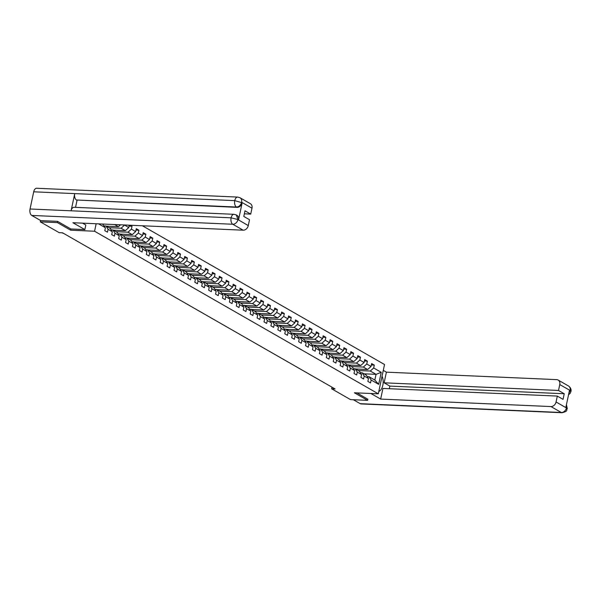 <?xml version="1.0" encoding="UTF-8"?>
<svg xmlns="http://www.w3.org/2000/svg" width="601" height="601" viewBox="0 0 601 601"><rect width="100%" height="100%" fill="white"/><g stroke="black" fill="none" stroke-linecap="round" stroke-linejoin="round"><path stroke-width="0.9" d="M57.658 221.423L57.411 222.61L70.633 230.183L94.567 231.235L378.307 393.82L384.535 364.514L142.399 225.773M94.567 231.235L96.16 223.745M102.561 224.023L105.408 227.764L104.799 230.656L107.459 232.181L108.075 229.289L112.334 231.731L111.718 234.623L114.378 236.148L114.994 233.256L119.253 235.697L118.645 238.589L121.304 240.115L121.92 237.222L126.18 239.664L125.564 242.556L128.223 244.081L128.839 241.189L133.099 243.63L132.483 246.523L135.15 248.048L135.766 245.155L140.025 247.597L139.409 250.489L142.069 252.014L142.685 249.122L146.944 251.564L146.328 254.456L148.995 255.981L149.611 253.089L153.871 255.53L153.255 258.422L155.914 259.948L156.53 257.055L160.79 259.497L160.174 262.389L162.841 263.914L163.457 261.022L167.717 263.463L167.101 266.356L169.76 267.881L170.376 264.988L174.636 267.43L174.02 270.322L176.686 271.847L177.303 268.955L181.562 271.397L180.946 274.289L183.606 275.814L184.222 272.922L188.481 275.363L187.865 278.255L190.532 279.781L191.141 276.888L195.408 279.33L194.792 282.222L197.451 283.747L198.067 280.855L202.327 283.296L201.711 286.189L204.378 287.714L204.986 284.821L209.246 287.263L208.637 290.155L211.297 291.68L211.913 288.788L216.172 291.23L215.556 294.122L218.223 295.647L218.832 292.755L223.091 295.196L222.483 298.088L225.142 299.614L225.758 296.721L230.018 299.163L229.402 302.055L232.069 303.58L232.677 300.688L236.937 303.129L236.328 306.022L238.988 307.547L239.604 304.662L243.863 307.096L243.247 309.988L245.907 311.513L246.523 308.629L250.782 311.063L250.174 313.955L252.833 315.48L253.449 312.595L257.709 315.029L257.093 317.921L259.752 319.447L260.368 316.562L264.628 319.003L264.012 321.888L266.679 323.413L267.295 320.528L271.554 322.97L270.938 325.855L273.598 327.38L274.214 324.495L278.473 326.936L277.857 329.821L280.524 331.346L281.14 328.462L285.4 330.903L284.784 333.788L287.443 335.313L288.059 332.428L292.319 334.87L291.703 337.754L294.37 339.287L294.986 336.395L299.245 338.836L298.629 341.721L301.289 343.254L301.905 340.361L306.164 342.803L305.548 345.688L308.215 347.22L308.831 344.328L313.091 346.769L312.475 349.654L315.134 351.187L315.75 348.295L320.01 350.736L319.394 353.628L322.061 355.153L322.669 352.261L326.936 354.703L326.32 357.595L328.98 359.12L329.596 356.228L333.855 358.669L333.239 361.562L335.906 363.087L336.515 360.194L340.775 362.636L340.166 365.528L342.825 367.053L343.441 364.161L347.701 366.602L347.085 369.495L349.752 371.02L350.36 368.128L354.62 370.569L354.012 373.461L356.671 374.986L357.287 372.094L361.547 374.536L360.931 377.428L363.59 378.953L364.206 376.061L368.466 378.502L367.857 381.395L370.516 382.92L371.133 380.027L378.675 384.347L381.237 372.312L376.053 374.34L370.284 371.035L358.188 370.509M105.408 227.764L98.579 223.85M129.253 225.195L128.734 227.621L124.52 224.984M381.237 372.312L373.687 367.985L374.303 365.1L371.643 363.567L371.027 366.46L366.768 364.018L367.384 361.133L364.717 359.601L364.108 362.493L359.841 360.052L360.457 357.167L357.798 355.634L357.182 358.527L352.922 356.085L353.538 353.193L350.871 351.668L350.263 354.56L346.003 352.118L346.612 349.226L343.952 347.701L343.336 350.593L339.077 348.152L339.693 345.259L337.026 343.734L336.417 346.627L332.158 344.185L332.766 341.293L330.107 339.768L329.491 342.66L325.231 340.219L325.847 337.326L323.18 335.801L322.572 338.694L318.312 336.252L318.921 333.36L316.261 331.835L315.645 334.727L311.386 332.285L312.002 329.393L309.342 327.868L308.726 330.76L304.467 328.319L305.075 325.426L302.416 323.901L301.8 326.794L297.54 324.352L298.156 321.46L295.497 319.935L294.881 322.827L290.621 320.386L291.237 317.493L288.57 315.968L287.954 318.861L283.695 316.419L284.311 313.527L281.651 312.002L281.035 314.894L276.776 312.452L277.392 309.56L274.725 308.035L274.109 310.927L269.849 308.486L270.465 305.593L267.806 304.068L267.19 306.961L262.93 304.519L263.546 301.627L260.879 300.102L260.263 302.994L256.003 300.553L256.619 297.66L253.96 296.135L253.344 299.028L249.084 296.586L249.7 293.694L247.034 292.169L246.418 295.061L242.158 292.619L242.774 289.727L240.115 288.202L239.499 291.094L235.239 288.653L235.855 285.76L233.188 284.235L232.579 287.128L228.312 284.686L228.928 281.794L226.269 280.269L225.653 283.161L221.393 280.72L222.009 277.827L219.342 276.302L218.734 279.195L214.474 276.753L215.083 273.861L212.423 272.336L211.807 275.228L207.548 272.786L208.164 269.894L205.497 268.369L204.888 271.261L200.629 268.82L201.237 265.927L198.578 264.402L197.962 267.295L193.702 264.853L194.318 261.961L191.651 260.436L191.043 263.328L186.783 260.887L187.392 257.994L184.732 256.469L184.116 259.362L179.857 256.92L180.473 254.028L177.813 252.503L177.197 255.395L172.938 252.953L173.546 250.061L170.887 248.536L170.271 251.428L166.011 248.987L166.627 246.094L163.968 244.569L163.352 247.462L159.092 245.02L159.708 242.128L157.041 240.603L156.425 243.495L152.166 241.054L152.782 238.161L150.122 236.636L149.506 239.529L145.247 237.087L145.863 234.195L143.196 232.67L142.58 235.562L138.32 233.12L138.936 230.228L136.277 228.703L135.661 231.595L131.401 229.154L132.017 226.261L130.229 225.24M331.977 387.179L331.639 388.794L335.058 388.945L62.594 232.812L59.176 232.662L40.312 221.859L57.411 222.61M112.334 231.731L110.268 228.44L106.009 225.999L104.258 225.923M106.009 225.999L108.075 229.289M119.253 235.697L117.195 232.407L112.935 229.965L111.177 229.89M106.317 226.179L118.405 226.705L114.648 224.556M112.935 229.965L114.994 233.256M120.523 224.812L118.405 226.705M126.18 239.664L124.114 236.373L119.854 233.932L118.104 233.857M108.976 227.704L121.071 228.23L125.331 230.671L113.236 230.145M119.854 233.932L121.92 237.222M124.475 225.187L121.071 228.23M128.734 227.621L125.331 230.671M133.099 243.63L131.041 240.34L126.781 237.898L125.023 237.823M115.903 231.67L127.99 232.196L132.25 234.638L120.162 234.112M126.781 237.898L128.839 241.189M131.401 229.154L127.99 232.196M135.661 231.595L132.25 234.638M140.025 247.597L137.96 244.306L133.7 241.865L131.95 241.79M122.822 235.637L134.917 236.163L139.177 238.605L127.081 238.079M133.7 241.865L135.766 245.155M138.32 233.12L134.917 236.163M142.58 235.562L139.177 238.605M146.944 251.564L144.886 248.273L140.626 245.832L138.869 245.756M129.748 239.604L141.836 240.13L146.096 242.571L134.008 242.045M140.626 245.832L142.685 249.122M145.247 237.087L141.836 240.13M149.506 239.529L146.096 242.571M153.871 255.53L151.805 252.24L147.546 249.806L145.795 249.723M136.667 243.57L148.763 244.096L153.022 246.538L140.927 246.012M147.546 249.806L149.611 253.089M152.166 241.054L148.763 244.096M156.425 243.495L153.022 246.538M160.79 259.497L158.732 256.206L154.472 253.772L152.714 253.69M143.594 247.537L155.682 248.063L159.941 250.504L147.854 249.978M154.472 253.772L156.53 257.055M159.092 245.02L155.682 248.063M163.352 247.462L159.941 250.504M167.717 263.463L165.651 260.173L161.391 257.739L159.641 257.656M150.513 251.503L162.601 252.029L166.868 254.471L154.773 253.945M161.391 257.739L163.457 261.022M166.011 248.987L162.601 252.029M170.271 251.428L166.868 254.471M174.636 267.43L172.577 264.147L168.318 261.705L166.56 261.623M157.439 255.47L169.527 255.996L173.787 258.438L161.699 257.912M168.318 261.705L170.376 264.988M172.938 252.953L169.527 255.996M177.197 255.395L173.787 258.438M181.562 271.397L179.496 268.114L175.237 265.672L173.486 265.589M164.358 259.437L176.446 259.97L180.706 262.404L168.618 261.878M175.237 265.672L177.303 268.955M179.857 256.92L176.446 259.97M184.116 259.362L180.706 262.404M188.481 275.363L186.423 272.08L182.163 269.639L180.405 269.556M171.285 263.403L183.373 263.937L187.632 266.371L175.545 265.845M182.163 269.639L184.222 272.922M186.783 260.887L183.373 263.937M191.043 263.328L187.632 266.371M195.408 279.33L193.342 276.047L189.082 273.605L187.332 273.523M178.204 267.37L190.292 267.903L194.551 270.337L182.464 269.811M189.082 273.605L191.141 276.888M193.702 264.853L190.292 267.903M197.962 267.295L194.551 270.337M202.327 283.296L200.268 280.013L196.001 277.572L194.251 277.489M185.131 271.336L197.218 271.87L201.478 274.311L189.39 273.778M196.001 277.572L198.067 280.855M200.629 268.82L197.218 271.87M204.888 271.261L201.478 274.311M209.246 287.263L207.187 283.98L202.928 281.538L201.17 281.456M192.05 275.303L204.137 275.836L208.397 278.278L196.309 277.745M202.928 281.538L204.986 284.821M207.548 272.786L204.137 275.836M211.807 275.228L208.397 278.278M216.172 291.23L214.106 287.947L209.847 285.505L208.096 285.422M198.976 279.27L211.064 279.803L215.323 282.245L203.236 281.711M209.847 285.505L211.913 288.788M214.474 276.753L211.064 279.803M218.734 279.195L215.323 282.245M223.091 295.196L221.033 291.913L216.773 289.472L215.015 289.397M205.895 283.236L217.983 283.77L222.242 286.211L210.155 285.678M216.773 289.472L218.832 292.755M221.393 280.72L217.983 283.77M225.653 283.161L222.242 286.211M230.018 299.163L227.952 295.88L223.692 293.438L221.942 293.363M212.814 287.203L224.909 287.736L229.169 290.178L217.081 289.644M223.692 293.438L225.758 296.721M228.312 284.686L224.909 287.736M232.579 287.128L229.169 290.178M236.937 303.129L234.878 299.846L230.619 297.405L228.861 297.33M219.741 291.169L231.828 291.703L236.088 294.144L224 293.611M230.619 297.405L232.677 300.688M235.239 288.653L231.828 291.703M239.499 291.094L236.088 294.144M243.863 307.096L241.797 303.813L237.538 301.371L235.787 301.296M226.66 295.136L238.755 295.669L243.014 298.111L230.919 297.578M237.538 301.371L239.604 304.662M242.158 292.619L238.755 295.669M246.418 295.061L243.014 298.111M250.782 311.063L248.724 307.78L244.464 305.338L242.706 305.263M233.586 299.103L245.674 299.636L249.933 302.078L237.846 301.544M244.464 305.338L246.523 308.629M249.084 296.586L245.674 299.636M253.344 299.028L249.933 302.078M257.709 315.029L255.643 311.746L251.383 309.305L249.633 309.23M240.505 303.069L252.6 303.603L256.86 306.044L244.765 305.511M251.383 309.305L253.449 312.595M256.003 300.553L252.6 303.603M260.263 302.994L256.86 306.044M264.628 319.003L262.569 315.713L258.31 313.271L256.552 313.196M247.432 307.036L259.519 307.569L263.779 310.011L251.691 309.477M258.31 313.271L260.368 316.562M262.93 304.519L259.519 307.569M267.19 306.961L263.779 310.011M271.554 322.97L269.488 319.679L265.229 317.238L263.478 317.163M254.351 311.002L266.446 311.536L270.705 313.977L258.61 313.444M265.229 317.238L267.295 320.528M269.849 308.486L266.446 311.536M274.109 310.927L270.705 313.977M278.473 326.936L276.415 323.646L272.155 321.204L270.397 321.129M261.277 314.969L273.365 315.502L277.624 317.944L265.537 317.411M272.155 321.204L274.214 324.495M276.776 312.452L273.365 315.502M281.035 314.894L277.624 317.944M285.4 330.903L283.334 327.613L279.074 325.171L277.324 325.096M268.196 318.936L280.291 319.469L284.551 321.911L272.456 321.377M279.074 325.171L281.14 328.462M283.695 316.419L280.291 319.469M287.954 318.861L284.551 321.911M292.319 334.87L290.26 331.579L286.001 329.138L284.243 329.063M275.123 322.902L287.21 323.436L291.47 325.877L279.382 325.344M286.001 329.138L288.059 332.428M290.621 320.386L287.21 323.436M294.881 322.827L291.47 325.877M299.245 338.836L297.179 335.546L292.92 333.104L291.169 333.029M282.042 326.869L294.129 327.402L298.397 329.844L286.301 329.31M292.92 333.104L294.986 336.395M297.54 324.352L294.129 327.402M301.8 326.794L298.397 329.844M306.164 342.803L304.106 339.512L299.846 337.071L298.088 336.996M288.968 330.835L301.056 331.369L305.316 333.81L293.228 333.277M299.846 337.071L301.905 340.361M304.467 328.319L301.056 331.369M308.726 330.76L305.316 333.81M313.091 346.769L311.025 343.479L306.765 341.037L305.015 340.962M295.887 334.802L307.975 335.335L312.235 337.777L300.147 337.244M306.765 341.037L308.831 344.328M311.386 332.285L307.975 335.335M315.645 334.727L312.235 337.777M320.01 350.736L317.952 347.446L313.692 345.004L311.934 344.929M302.814 338.769L314.901 339.302L319.161 341.744L307.073 341.21M313.692 345.004L315.75 348.295M318.312 336.252L314.901 339.302M322.572 338.694L319.161 341.744M326.936 354.703L324.871 351.412L320.611 348.971L318.861 348.896M309.733 342.735L321.82 343.269L326.08 345.71L313.992 345.177M320.611 348.971L322.669 352.261M325.231 340.219L321.82 343.269M329.491 342.66L326.08 345.71M333.855 358.669L331.797 355.379L327.53 352.937L325.78 352.862M316.659 346.702L328.747 347.235L333.007 349.677L320.919 349.143M327.53 352.937L329.596 356.228M332.158 344.185L328.747 347.235M336.417 346.627L333.007 349.677M340.775 362.636L338.716 359.345L334.457 356.904L332.699 356.829M323.578 350.668L335.666 351.202L339.926 353.643L327.838 353.11M334.457 356.904L336.515 360.194M339.077 348.152L335.666 351.202M343.336 350.593L339.926 353.643M347.701 366.602L345.635 363.312L341.376 360.87L339.625 360.795M330.497 354.635L342.593 355.168L346.852 357.61L334.765 357.077M341.376 360.87L343.441 364.161M346.003 352.118L342.593 355.168M350.263 354.56L346.852 357.61M354.62 370.569L352.562 367.279L348.302 364.837L346.544 364.762M337.424 358.602L349.512 359.135L353.771 361.577L341.684 361.043M348.302 364.837L350.36 368.128M352.922 356.085L349.512 359.135M357.182 358.527L353.771 361.577M361.547 374.536L359.481 371.245L355.221 368.804L353.471 368.729M344.343 362.576L356.438 363.102L360.698 365.543L348.603 365.01M355.221 368.804L357.287 372.094M359.841 360.052L356.438 363.102M364.108 362.493L360.698 365.543M368.466 378.502L366.407 375.212L362.148 372.77L360.39 372.695M351.269 366.542L363.357 367.068L367.617 369.51L355.529 368.976M362.148 372.77L364.206 376.061M366.768 364.018L363.357 367.068M371.027 366.46L367.617 369.51M378.675 384.347L374.836 380.042L369.067 376.737L367.316 376.662M363.958 373.814L376.053 374.34L374.836 380.042M369.067 376.737L371.133 380.027M373.687 367.985L370.284 371.035M378.307 393.82L354.372 392.776L367.594 400.349L367.842 399.162M367.594 400.349L350.496 399.597L331.639 388.794M40.598 220.507L40.312 221.859M374.303 365.1L371.343 364.965M367.384 361.133L364.424 360.998M360.457 357.167L357.497 357.032M353.538 353.193L350.578 353.065M346.612 349.226L343.652 349.098M339.693 345.259L336.733 345.132M332.766 341.293L329.806 341.165M325.847 337.326L322.887 337.199M318.921 333.36L315.968 333.232M312.002 329.393L309.042 329.265M305.075 325.426L302.123 325.299M298.156 321.46L295.196 321.332M291.237 317.493L288.277 317.366M284.311 313.527L281.351 313.399M277.392 309.56L274.432 309.432M270.465 305.593L267.505 305.466M263.546 301.627L260.586 301.499M256.619 297.66L253.66 297.533M249.7 293.694L246.741 293.566M242.774 289.727L239.814 289.599M235.855 285.76L232.895 285.633M228.928 281.794L225.968 281.666M222.009 277.827L219.049 277.7M215.083 273.861L212.123 273.733M208.164 269.894L205.204 269.766M201.237 265.927L198.277 265.8M194.318 261.961L191.358 261.833M187.392 257.994L184.439 257.867M180.473 254.028L177.513 253.9M173.546 250.061L170.594 249.933M166.627 246.094L163.667 245.967M159.708 242.128L156.748 242M152.782 238.161L149.822 238.034M145.863 234.195L142.903 234.067M138.936 230.228L135.976 230.1M132.017 226.261L129.057 226.126M70.633 230.183L70.888 228.973M318.282 379.329L318.846 379.652M317.816 379.066L319.957 380.29M378.803 391.476A9.368 5.326 92.5 0 0 382.048 376.211M370.907 393.497L380.666 399.087L382.927 388.434L557.315 396.082L556.06 401.986L566.42 407.921L565.864 407.38L569.485 390.349L570.124 390.5L559.764 384.557A4.996 3.944 -60.2 0 0 558.141 380.05A4.996 3.944 -60.2 0 0 556.669 379.629L386.39 372.162L384.129 382.814L389.854 386.097L389.29 388.719M383.288 370.381L386.39 372.162M380.666 399.087L550.944 406.561A4.996 3.944 -60.2 0 0 556.06 401.986M566.442 404.661L567.291 408.703C565.804 410.137 568.952 410.896 562.115 412.737L361.066 403.925A5.116 2.915 -87.5 0 1 360.254 403.677L353.358 399.725M557.315 396.082L563.039 399.365L564.234 393.745L558.509 390.462L559.764 384.557M558.509 390.462L384.129 382.814M367.835 399.229L356.889 392.881M564.234 393.745L389.854 386.097M566.345 405.104L566.458 407.726M567.291 408.695L566.51 407.884M570.124 390.5A4.996 3.944 119.8 0 0 568.501 385.985C570.619 387.555 571.431 389.395 570.95 391.499L570.161 390.658M84.861 229.59L72.879 222.723L243.157 230.191L232.797 224.248L31.74 215.436L40.778 220.612L57.531 221.341L70.843 228.973L84.861 229.59L85.83 225.029L82.532 223.144M251.977 208.194L241.61 202.252A4.996 3.944 119.8 0 0 239.994 197.744L250.354 203.679A4.996 3.944 119.8 0 1 251.977 208.194L250.722 214.091L244.359 213.813M31.74 215.436A5.116 2.915 -87.5 0 1 30.05 208.998L71.083 210.801A5.116 2.915 -87.5 0 1 74.028 207.285L234.044 214.309A5.116 2.915 -87.5 0 0 231.1 217.817L237.868 219.523L248.273 225.615A4.996 3.944 119.8 0 1 243.157 230.191M238.552 219.823L237.951 219.478L236.328 214.97L236.929 215.308A4.996 3.944 119.8 0 1 238.552 219.823L242.165 202.792A4.996 3.944 119.8 0 1 237.057 207.368L76.44 200.005A5.116 2.915 -87.5 0 1 74.734 193.612L33.701 191.809L30.05 208.998M33.701 191.809A5.116 2.915 -87.5 0 1 36.653 188.263L237.711 197.075A5.116 2.915 -87.5 0 0 234.751 200.629L242.165 202.792M237.057 207.368L236.456 207.022A5.116 2.915 -87.5 0 1 234.751 200.629L74.734 193.612L71.083 210.801L231.1 217.817A5.116 2.915 -87.5 0 0 232.797 224.248A4.996 3.944 -60.2 0 0 237.906 219.681M250.722 214.091L244.998 210.816L243.796 216.435L249.52 219.718L248.273 225.615M77.033 200.351L75.546 207.353M76.44 200.005L236.456 207.022C238.928 206.887 240.633 205.362 241.572 202.454M311.356 375.362L311.919 375.685M310.89 375.099L313.031 376.324M304.437 371.395L305 371.719M303.971 371.133L306.112 372.357M297.51 367.429L298.081 367.752M297.044 367.158L299.185 368.39M290.591 363.462L291.154 363.785M290.125 363.192L292.266 364.424M283.664 359.496L284.235 359.819M283.199 359.225L285.34 360.457M276.745 355.529L277.309 355.852M276.28 355.259L278.421 356.491M269.819 351.562L270.39 351.885M269.353 351.292L271.494 352.524M262.9 347.596L263.463 347.919M262.434 347.325L264.575 348.557M255.973 343.629L256.544 343.952M255.508 343.359L257.649 344.591M249.054 339.663L249.618 339.986M248.589 339.392L250.73 340.624M242.135 335.696L242.699 336.019M241.662 335.426L243.803 336.658M235.209 331.729L235.772 332.053M234.743 331.459L236.884 332.691M228.29 327.763L228.853 328.086M227.817 327.492L229.958 328.724M221.363 323.796L221.927 324.119M220.898 323.526L223.039 324.758M214.444 319.83L215.008 320.153M213.971 319.559L216.12 320.791M207.518 315.863L208.081 316.186M207.052 315.593L209.193 316.825M200.599 311.896L201.162 312.219M200.133 311.626L202.274 312.858M193.672 307.93L194.236 308.253M193.206 307.659L195.348 308.884M186.753 303.963L187.317 304.286M186.287 303.693L188.429 304.917M179.827 299.997L180.39 300.32M179.361 299.726L181.502 300.951M172.908 296.03L173.471 296.353M172.442 295.76L174.583 296.984M165.981 292.063L166.552 292.386M165.515 291.793L167.656 293.018M159.062 288.097L159.626 288.42M158.596 287.826L160.737 289.051M152.136 284.13L152.707 284.453M151.67 283.86L153.811 285.084M145.217 280.164L145.78 280.487M144.751 279.893L146.892 281.118M138.29 276.197L138.861 276.52M137.824 275.927L139.965 277.151M131.371 272.23L131.935 272.553M130.905 271.96L133.046 273.185M124.445 268.264L125.016 268.587M123.979 267.993L126.12 269.218M117.526 264.297L118.089 264.62M117.06 264.027L119.201 265.251M110.607 260.323L111.17 260.654M110.133 260.06L112.274 261.285M103.68 256.357L104.243 256.687M103.214 256.094L105.355 257.318M96.761 252.39L97.324 252.72M96.288 252.127L98.429 253.352M89.834 248.423L90.398 248.754M89.369 248.16L91.51 249.385M82.915 244.457L83.479 244.787M82.442 244.194L84.591 245.418M75.989 240.49L76.552 240.813M75.523 240.227L77.664 241.452M69.07 236.524L69.633 236.847M68.604 236.261L70.745 237.485M62.098 232.79L62.707 232.88M62.016 232.79L63.819 233.519M360.254 403.677L561.304 412.496L550.944 406.561M562.115 412.737A5.116 2.915 -87.5 0 1 561.304 412.496A4.996 3.944 -60.2 0 0 566.42 407.921M568.862 393.264L570.079 390.695M568.501 385.985L558.141 380.05M570.95 391.499L570.184 393.294L568.531 394.834M239.994 197.744L237.711 197.075M236.328 214.97L234.044 214.309"/></g></svg>
